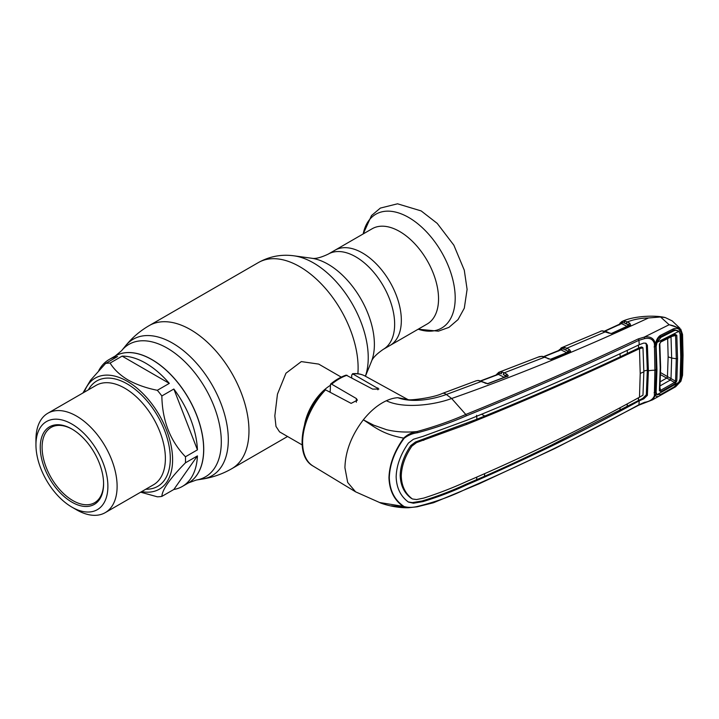 <?xml version="1.0" encoding="UTF-8"?>
<svg xmlns="http://www.w3.org/2000/svg" width="719" height="719" viewBox="0 0 719 719"><rect width="100%" height="100%" fill="white"/><g stroke="black" fill="none" stroke-linecap="round" stroke-linejoin="round"><path stroke-width="1.08" d="M157.317 390.3L169.307 383.38A73.257 42.295 -120 0 0 145.705 363.185A73.257 42.295 -120 0 0 122.104 356.13L110.115 363.05C113.979 369.449 119.956 375.084 128.027 379.965C136.466 384.62 146.227 388.071 157.317 390.3A73.257 42.295 60 0 1 161.856 395.953C162.242 420.444 170.106 440.72 185.448 456.772A73.257 42.295 60 0 1 185.448 462.82C170.169 478.27 162.296 489.468 161.856 496.398L173.845 489.477A73.257 42.295 -120 0 0 182.338 486.448L188.486 482.898A73.257 42.295 -120 0 0 199.711 424.201A73.257 42.295 -120 0 0 151.853 359.635A73.257 42.295 -120 0 0 115.22 356.013A73.257 42.295 60 0 1 151.853 359.635A73.257 42.295 60 0 1 199.711 424.201A73.257 42.295 60 0 1 188.486 482.898L188.567 482.853A73.257 42.295 60 0 1 188.522 482.88M362.448 252.962A55.004 31.753 60 0 1 398.38 301.432A55.004 31.753 60 0 1 389.95 345.506A55.004 31.753 -120 0 0 398.38 301.432A55.004 31.753 -120 0 0 362.448 252.962A55.004 31.753 -120 0 0 334.946 250.239A55.004 31.753 60 0 1 362.448 252.962M341.246 377.116L318.688 364.093L301.306 361.594L285.955 373.224L277.462 394.156L274.829 415.906L275.988 426.43L279.556 431.876L302.115 444.899M304.622 424.318A39.132 22.595 -60 0 1 330.165 385.474M185.448 456.772L197.437 449.851A73.257 42.295 -120 0 0 173.845 389.024L161.856 395.953M182.338 486.448A73.257 42.295 -120 0 0 197.437 455.9L185.448 462.82M161.856 496.398A73.257 42.295 60 0 1 157.317 496.802L140.663 492.191M84.258 392.214A64.126 37.029 60 0 1 127.263 381.295A64.126 37.029 60 0 1 172.012 451.083A64.126 37.029 60 0 1 141.643 491.616M35.95 444.836L35.95 439.516A57.394 33.137 60 0 1 47.84 413.245A57.394 33.137 60 0 1 76.529 416.085A57.394 33.137 60 0 1 114.024 466.658A57.394 33.137 60 0 1 105.226 512.647A57.394 33.137 60 0 1 76.529 509.807L71.918 507.138A50.869 29.371 60 0 1 35.95 444.836A50.869 29.371 60 0 1 71.918 424.075A50.869 29.371 60 0 1 107.886 486.377A50.869 29.371 60 0 1 71.918 507.138L76.529 509.807M71.918 502.168A44.785 25.857 60 0 1 40.255 447.326A44.785 25.857 60 0 1 71.918 429.045L71.918 429.045A44.785 25.857 60 0 1 103.59 483.887A44.785 25.857 60 0 1 71.918 502.168M103.581 483.348A43.482 25.102 60 0 1 94.584 502.725A43.482 25.102 60 0 1 72.844 500.577A43.482 25.102 60 0 1 44.443 462.263A43.482 25.102 60 0 1 51.103 427.419A43.482 25.102 60 0 1 72.385 429.315M82.91 392.987L90.513 380.261L105.576 363.463L117.565 356.534A73.257 42.295 -120 0 0 109.072 359.563A73.257 42.295 -120 0 0 98.746 370.636M169.307 383.38L122.104 356.13M197.437 449.851L173.845 389.024M105.576 363.463A73.257 42.295 60 0 1 110.115 363.05M173.845 489.477L197.437 455.9M427.149 324.026A55.004 31.753 -120 0 0 435.579 279.952A55.004 31.753 -120 0 0 399.647 231.491A55.004 31.753 -120 0 0 372.145 228.759L328.25 254.104A55.004 31.753 60 0 1 355.752 256.827A55.004 31.753 60 0 1 391.684 305.296A55.004 31.753 60 0 1 383.254 349.371L427.149 324.026M496.02 375.354L496.407 374.572A1.303 1.016 29.7 0 0 496.299 374.941M496.407 374.572L498.851 372.28A1.303 1.195 67.9 0 0 498.105 373.547L497.287 374.563M498.851 372.28L499.786 372.02A1.303 0.863 77.8 0 0 499.301 373.26L498.105 373.547A1.303 0.998 -153.4 0 1 498.06 374.177L498.06 374.177A1.303 0.998 -153.4 0 1 497.97 374.32M499.786 372.02L502.168 372.047A1.303 0.962 102.7 0 0 501.431 373.79L499.301 373.26A1.303 0.818 -63.1 0 1 498.447 374.383L497.575 374.59M502.168 372.047L504.226 372.837A1.303 0.818 116.9 0 0 503.309 374.482L505.151 375.678A1.303 0.818 -63.1 0 1 504.235 377.322L498.447 374.383L480.93 380.998M558.6 351.016L561.413 347.798A1.303 1.204 67 0 1 561.422 347.789L564.748 347.511L566.761 348.248L569.439 349.587L570.67 351.303L569.888 351.888L550.808 359.419L544.553 357.208L504.226 372.837L506.985 374.24A1.303 0.818 116.9 0 0 506.077 375.884L503.309 374.482M506.985 374.24L508.279 375.866A1.303 1.096 -157.3 0 0 507.138 376.414L505.151 375.678M508.279 375.866L487.662 383.82L478.548 380.594A1.303 0.962 -83.8 0 1 478.944 380.531L477.946 380.477A1.303 1.061 -90.6 0 0 477.632 380.54L476.176 380.809A1.303 0.989 -109.5 0 1 476.185 380.809M478.548 380.594L477.632 380.54M476.176 380.809L475.538 381.088L476.176 380.809M408.473 399.881L397.814 397.697L407.943 399.602M487.608 383.64L504.235 377.322M507.362 376.603A1.303 0.647 -110.9 0 0 506.922 376.513L487.653 383.64L478.944 380.531M485.199 383.29A1.303 0.791 -64.8 0 1 485.783 383.227M682.142 375.803A1.303 0.809 2.9 0 0 682.547 375.264L680.893 381.286L675.59 386.786L680.614 381.358L682.142 375.803L682.646 355.752L682.142 334.991L680.614 330.398C678.305 327.666 674.557 325.797 669.38 324.799L679.949 328.286L672.184 320.899L665.3 317.582L660.554 316.989L648.511 317.96C580.862 349.353 515.235 376.199 451.64 398.506L446.364 394.488L481.326 381.456A1.303 0.791 -64.7 0 1 481.91 381.403M476.077 380.845L442.419 393.428A13.041 5.779 -110.5 0 1 446.364 394.488C432.577 399.548 412.194 403.053 397.814 397.697A53.044 30.62 120 0 0 386.355 400.744C402.676 408.716 433.018 405.453 451.64 398.506L465.795 414.468C525.481 390.237 582.965 365.054 638.256 338.91L644.278 337.094C650.147 336.159 653.814 338.209 655.27 343.251L654.362 343.484C652.978 339.188 649.724 337.571 644.592 338.622L638.921 340.303C583.594 366.393 526.083 391.567 466.379 415.825C451.226 422.475 434.878 428.12 417.344 432.775L417.002 431.553C434.447 426.762 450.714 421.064 465.795 414.468L466.379 415.825M325.554 389.86A51.984 30.009 120 0 0 302.609 442.437A51.984 30.009 120 0 0 313.053 466.047C293.936 455.702 301.207 413.29 324.341 389.941L325.554 389.86L351.124 403.368L357.379 400.177L356.345 398.524L331.648 384.171L330.524 384.135C335.674 379.875 340.887 376.873 346.154 375.12L372.649 389.114L378.904 389.042L352.472 373.736C357.127 373.242 361.306 374.006 365.027 376.019A51.984 30.009 120 0 0 353.173 373.907L351.69 374.959L351.69 377.763M313.053 466.047L355.581 491.823L347.69 482.467L344.922 467.736C345.381 451.289 351.519 435.319 363.329 419.833C370.465 410.926 378.14 404.572 386.355 400.744M355.581 491.823L379.578 502.509L404.078 506.527C407.988 507.668 412.409 507.65 417.344 506.464C434.878 502.195 451.226 496.335 466.379 488.875C526.083 463.045 583.594 435.004 638.921 404.752L644.592 402.298C649.715 401.49 652.978 399.342 654.362 395.854L654.901 370.231L654.443 344.5A1.303 0.674 18.9 0 0 655.71 344.23L655.71 344.23A1.303 0.674 18.9 0 0 655.692 343.934L655.971 342.873L655.27 343.251M330.524 384.135L330.165 392.295M548.175 358.907A1.303 0.8 -65 0 1 548.75 358.853L545.128 357.163A1.303 0.8 -65 0 0 544.553 357.208L541.713 356.372L538.567 357.037M550.574 359.257L566.716 352.696L561.045 349.874L544.04 356.723M564.748 347.511A1.303 0.962 102.2 0 0 564.02 349.245L561.899 348.742A1.303 0.827 -63.6 0 1 561.045 349.874L560.227 350.09M567.624 351.043L564.02 349.245L567.624 351.043A1.303 0.827 -63.6 0 1 566.716 352.696M569.565 351.798L568.531 351.24A1.303 0.827 116.4 0 1 569.439 349.587M570.67 351.303A1.303 1.07 -147.5 0 0 569.628 351.708M552.021 359.158A1.303 0.674 -111.9 0 0 551.572 359.078A1.303 0.674 -111.9 0 0 551.347 359.293L551.877 359.087M550.808 359.419L548.75 358.853M541.713 356.372A1.303 0.971 -84.9 0 1 542.099 356.3L539.331 356.66L498.896 372.262M559.292 349.659A1.303 1.034 33.9 0 0 559.175 350.378M561.413 347.798A1.303 1.204 67 0 0 560.712 349.057A1.303 0.998 -155.2 0 1 560.685 349.668L560.685 349.668A1.303 0.998 -155.2 0 1 560.595 349.811M562.366 347.511A1.303 0.872 77 0 0 561.899 348.742L560.712 349.057M600.527 331.225A1.303 0.953 66.3 0 0 600.518 331.225L602.127 330.794A1.303 1.105 85.4 0 0 601.821 330.866L561.422 347.789M602.127 330.794L606.351 331.603L609.658 333.104A1.303 0.809 114.4 0 0 609.074 333.158L601.821 330.866M609.658 333.104L612.139 333.598L609.074 333.158M606.351 331.603A1.303 0.809 114.4 0 0 605.766 331.657L566.761 348.248A1.303 0.827 116.4 0 0 565.853 349.91M611.411 333.49L627.013 326.3L621.549 323.622L605.083 331.126M621.782 321.618L622.834 321.267A1.303 0.872 75.8 0 0 622.375 322.489A1.303 0.836 -64 0 1 621.549 323.622L620.758 323.847M622.834 321.267L625.144 321.213A1.303 0.971 100.8 0 0 624.443 322.948L627.903 324.646A1.303 0.836 -63.9 0 1 627.013 326.3M627.903 324.646L628.855 324.826A1.303 0.836 -63.9 0 1 629.745 323.182L630.671 325.168L630.257 325.419L612.139 333.598M629.718 325.5L626.384 323.622A1.303 0.836 -63.9 0 1 627.265 321.968L629.745 323.182M612.282 333.589L612.318 333.517A1.303 0.71 65.8 0 1 612.534 333.283A1.303 0.71 65.8 0 1 613.028 333.346M629.52 325.608A1.303 0.728 64.7 0 1 629.745 325.365L629.745 325.365A1.303 0.728 64.7 0 1 630.257 325.419M612.534 333.283L629.862 325.339A1.303 0.935 51.1 0 1 629.898 325.276L629.898 325.276A1.303 0.935 51.1 0 1 630.671 325.168M625.144 321.213L627.265 321.968C633.61 319.452 640.692 318.113 648.511 317.96M626.384 323.622L622.375 322.489L621.189 322.849A1.303 0.98 -157.5 0 1 621.18 323.424L604.706 331.019M619.059 325.051L619.967 323.235A1.303 1.043 35.7 0 0 619.859 324.116M665.3 317.582C655.099 314.922 633.08 315.965 621.935 321.546L621.881 321.573A1.303 1.204 65.2 0 0 621.189 322.849M417.002 506.76L408.671 507.713L403.692 506.697C394.354 500.442 389.446 490.78 388.961 477.704C389.419 464.375 394.327 451.173 403.692 438.105C407.466 434.555 411.897 432.371 417.002 431.553C406.163 432.595 396.016 431.984 386.543 429.701L373.691 425.163L363.329 419.833C373.404 426.088 382.373 434.384 403.692 438.105L404.078 438.365C394.704 451.235 389.779 464.348 389.294 477.695C389.752 490.646 394.677 500.253 404.078 506.527M417.344 432.775C412.409 433.431 407.988 435.292 404.078 438.365M645.545 343.089L646.318 344.644L647.325 370.204L648.385 370.797L647.379 345.237L646.102 343.322L643.775 343.071L639.236 344.707L638.921 340.303A1.303 0.728 -115.4 0 0 638.256 338.91M639.236 344.707C584.053 370.923 526.578 396.106 466.802 420.264L423.069 436.325L413.443 439.255L408.437 443.048C400.6 454.246 396.511 465.508 396.151 476.814C396.511 487.886 400.6 496.308 408.437 502.078L413.443 503.228L423.069 501.583C438.347 496.901 452.934 491.329 466.802 484.867C526.578 459.108 584.053 431.085 639.236 400.807L638.921 404.752A1.303 0.683 -118.6 0 1 638.688 405.219L555.149 448.359L478.935 483.878L433.494 502.743L417.137 506.814L408.68 507.713C394.839 508.261 380.432 503.21 379.569 502.5M476.598 415.312L476.904 419.24L415.51 441.996L410.828 445.51C404.051 455.433 400.51 465.4 400.186 475.394L401.265 475.996C401.579 466.029 405.121 456.062 411.888 446.122L416.535 442.607L415.51 441.996M640.216 373.494A21.741 12.547 180 0 1 643.856 371.948L642.975 395.171L639.488 397.221L640.216 373.494L639.488 348.661C584.43 374.932 526.991 400.106 467.17 424.192L416.535 442.607M408.266 501.97L412.4 502.599L422.071 500.99C437.404 496.344 451.999 490.78 465.867 484.3L484.435 476.32C504.603 467.449 526.955 457.041 551.491 445.088L642.804 398.299L646.318 394.758L647.325 370.204A23.044 13.302 180 0 0 643.856 371.085M654.362 343.484L654.443 344.5A1.303 0.683 -4.3 0 0 655.351 344.266L655.746 344.086A1.303 1.303 0 0 1 655.71 344.23L656.204 369.476A1.303 0.755 -179.8 0 1 654.901 370.231A21.741 12.547 180 0 0 648.385 370.797L647.379 395.351L643.775 398.874L639.236 400.807M654.11 392.664L655.413 391.909L656.204 369.485L654.901 370.231M655.413 391.873L655.701 393.661A1.303 1.025 160.5 0 1 655.701 393.67A1.303 0.773 159.8 0 1 655.701 393.661L655.701 393.661A1.303 0.773 159.8 0 1 654.443 394.92A1.303 0.809 -175.3 0 0 655.351 394.758A1.303 1.025 160.5 0 0 655.701 393.67L657.274 394.929M655.701 393.67A1.303 1.303 0 0 0 655.701 393.661L655.683 395.45L654.362 395.854M655.27 395.684L652.448 399.881L675.59 386.786M391.531 505.834L404.986 507.317M644.592 338.622L644.278 337.094L669.146 324.736L660.554 316.989M682.142 334.991A1.303 0.701 -2.7 0 0 682.547 334.452L680.74 329.131L680.228 330.605L681.091 333.355L681.774 356.238L681.091 378.311L680.228 381.564L673.326 387.981L660.24 395.396C658.011 396.978 656.492 396.996 655.683 395.45M655.971 342.873L655.683 343.053C656.492 339.611 658.011 337.085 660.24 335.458L673.326 328.862C676.291 327.819 678.592 328.403 680.228 330.605L679.06 331.207L674.79 329.778L673.586 330.084M673.326 328.862L673.029 330.327L674.755 329.778M656.043 342.999L658.397 338.325L660.141 336.86L673.182 330.282M682.547 334.452L683.05 355.213A1.303 0.755 -0 0 1 682.646 355.752M680.641 380.908L680.228 381.564L679.06 381.25M682.547 375.264L683.05 355.213M660.24 335.458L660.141 336.86M654.632 344.482L654.398 343.997M654.11 346.935L655.413 346.199M638.544 397.742L638.364 400.222L639.299 400.771M484.435 476.32L484.696 473.749M620.155 407.673L619.94 410.154M627.112 406.325L627.345 403.826M639.488 397.221C584.43 427.553 526.991 455.567 467.17 481.254C453.285 487.626 438.815 493.243 423.743 498.087L416.535 499.543L412.472 498.986L410.828 498.006C404.051 492.74 400.51 485.199 400.186 475.394M476.823 477.182L476.598 479.762M410.828 498.006L411.888 498.591C405.121 493.315 401.579 485.783 401.265 475.996M643.856 371.948L642.975 347.843L641.276 346.989L638.607 348.077L638.427 345.093M642.975 347.843L639.488 348.661M642.049 347.457L641.276 346.989L642.049 347.457M481.469 414.243L484.786 416.031L476.904 419.24M620.012 353.811L620.236 356.813C576.557 377.241 531.404 396.978 484.786 416.031M639.542 348.634L638.607 348.077L620.236 356.813M627.193 350.432L627.435 353.406M660.312 381.717L666.558 378.149A1.303 0.755 120 0 0 667.457 376.567L668.14 356.876L667.654 338.568M675.006 383.694L661.04 391.621L659.395 390.777L660.222 367.993L659.395 344.257L661.04 341.345L675.006 334.29L676.804 335.261L677.541 358.583L676.804 381.043L675.006 383.694A1.303 0.71 -119.8 0 0 674.539 382.427L660.545 374.68M676.804 381.043A1.303 0.8 -175.9 0 1 675.572 381.178L676.3 358.763L671.654 358.044L671.007 378.697L670.243 380.099L659.557 386.166M657.004 394.695L678.952 382.265L674.036 386.984L660.986 394.38L657.004 394.695L655.503 390.615M671.798 330.983L674.036 330.767L660.986 337.346L659.17 337.526M678.952 382.265L680.093 378.724L680.767 356.795L680.093 334.056L678.952 331.306L675.581 330.309L674.036 330.767M660.986 337.346L657.004 342.406L678.952 331.306M655.485 345.102L656.159 346.54L657.004 342.406M656.159 346.54L656.959 369.746L656.204 368.11M656.959 369.746L656.159 392.026M677.541 358.583L676.3 358.763L675.572 335.485L674.539 335.036A1.303 0.746 -117 0 0 674.71 334.991L674.71 334.991A1.303 0.746 -117 0 0 675.006 334.29M674.88 334.928L660.743 342.055L659.817 343.709A1.303 0.683 176.5 0 0 659.772 343.556L660.581 342.1A1.303 0.746 -116.7 0 0 660.743 342.055L660.743 342.055A1.303 0.746 -116.7 0 0 661.04 341.345M659.395 390.777A1.303 0.818 3.8 0 0 659.808 390.228L660.635 367.445L659.817 343.709A1.303 0.683 176.5 0 1 659.395 344.257M659.817 390.345L659.808 390.228A1.303 0.818 3.8 0 0 659.772 389.986L660.581 390.354L674.539 382.427L675.572 381.178L667.538 376.621A1.303 0.746 120.6 0 1 666.63 378.194M661.04 391.621A1.303 0.701 -119.3 0 0 660.581 390.354L659.97 387.847M671.923 336.402L675.572 335.485A1.303 0.701 -3.8 0 0 676.804 335.261M668.14 356.876L671.654 358.044L671.007 336.636M670.234 380.09L670.989 378.688M115.265 355.986A73.257 42.295 60 0 1 115.31 355.959L121.61 350.683A76.493 44.165 60 0 1 167.221 348.131A76.493 44.165 60 0 1 219.142 423.078A76.493 44.165 60 0 1 196.287 480.04L202.533 479.043A78.811 45.504 60 0 0 226.081 420.363A78.811 45.504 60 0 0 172.578 343.143A78.811 45.504 60 0 0 125.591 345.776C132.242 337.588 140.133 330.857 149.255 325.572A82.604 47.697 60 0 1 190.553 329.662A82.604 47.697 60 0 1 244.523 402.46A82.604 47.697 60 0 1 231.86 468.653C222.719 473.911 212.941 477.371 202.533 479.043M149.255 325.572L258.391 262.561A82.604 47.697 60 0 1 299.697 266.65A82.604 47.697 60 0 1 357.873 373.754M365.423 376.235L371.337 361.765A65.483 37.81 60 0 0 328.08 264.241A65.483 37.81 60 0 0 311.561 258.229L294.008 255.829A77.364 44.668 60 0 1 313.529 262.947A77.364 44.668 60 0 1 365.378 376.208M109.072 359.563L115.31 355.959A73.257 42.295 60 0 1 151.934 359.59A73.257 42.295 60 0 1 199.792 424.147A73.257 42.295 60 0 1 188.567 482.853L196.287 480.04M329.311 391.837A35.797 20.671 -60 0 1 330.165 391.181M105.226 512.647L153.498 484.777A57.394 33.137 -120 0 0 162.296 438.788A57.394 33.137 -120 0 0 124.8 388.215A57.394 33.137 -120 0 0 96.103 385.375L47.84 413.245M88.419 389.806A60.872 35.141 60 0 1 127.263 383.955A60.872 35.141 60 0 1 169.235 446.903A60.872 35.141 60 0 1 145.813 489.217M418.188 329.194A65.753 37.963 -120 0 0 454.956 292.363A65.753 37.963 -120 0 0 408.707 217.48A65.753 37.963 -120 0 0 363.194 233.936L371.507 215.556L380.36 208.088L397.526 203.801L421.163 210.919L437.215 223.384L453.842 245.17L464.285 270.182L467.098 289.362L464.303 308.181L458.048 319.578L448.926 327.388L438.383 331.162L418.179 329.203M347.079 375.264A51.984 30.009 120 0 0 331.648 384.171M356.345 398.524L356.345 402.209M377.861 387.927L377.861 389.815M569.888 351.888A1.303 0.683 -112.4 0 0 569.43 351.816L551.572 359.078M465.795 489.342L466.379 488.875L465.795 489.342M410.828 445.51L411.888 446.122M422.745 439.767L423.743 440.361M466.227 423.626L467.17 424.192M412.4 502.599L413.443 503.228M422.071 500.99L423.069 501.583M465.867 484.3L466.802 484.867M646.318 344.644L647.379 345.237M646.318 394.758L647.379 395.351M642.804 398.299L643.775 398.874M660.59 372.604L667.457 376.567M660.59 367.247L660.222 367.993M231.86 468.653L287.564 436.496M371.337 361.765C372.415 358.242 376.388 354.116 383.254 349.371M311.561 258.229C315.147 259.056 320.71 257.681 328.25 254.104M258.391 262.561C269.562 256.35 281.435 254.104 294.008 255.829M121.61 350.683L125.591 345.776M480.571 380.872L497.854 374.347M442.419 393.428C432.308 398.2 409.551 400.393 408.689 399.728M365.027 376.019L408.033 399.638M560.685 349.668L543.681 356.606M545.128 357.163L542.099 356.3M619.967 323.235L621.854 321.582M638.688 405.219L652.439 399.881M641.788 347.016L642.741 347.565M655.449 391.388L656.447 393.823M672.256 330.758L675.581 330.309"/></g></svg>
